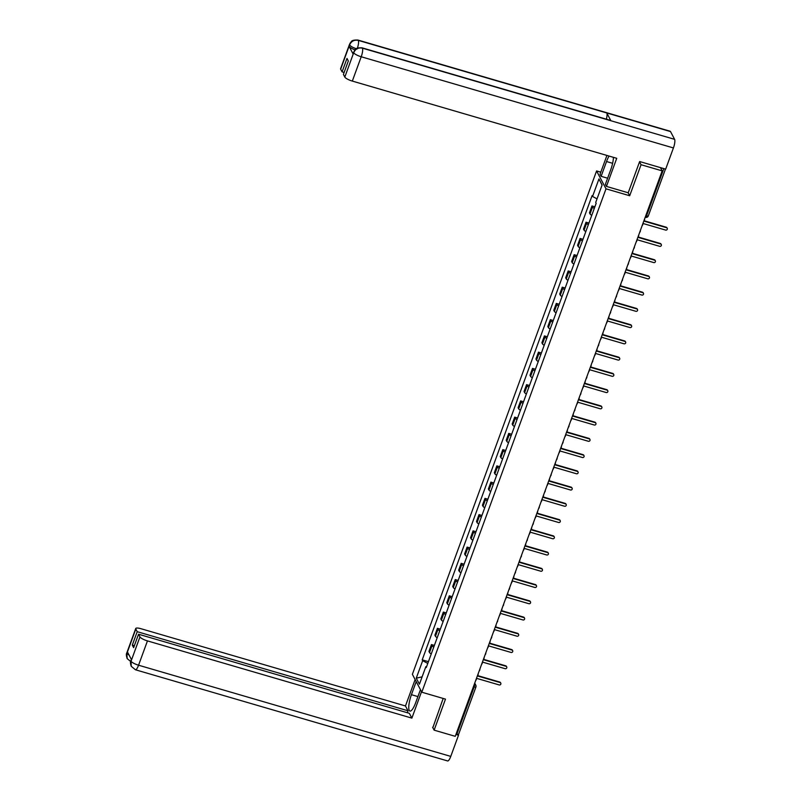 <?xml version="1.0" encoding="UTF-8"?>
<svg xmlns="http://www.w3.org/2000/svg" width="801" height="801" viewBox="0 0 801 801"><rect width="100%" height="100%" fill="white"/><g stroke="black" fill="none" stroke-linecap="round" stroke-linejoin="round"><path stroke-width="1.2" d="M600.8 172.185L596.585 170.943L412.375 674.322L421.797 692.204L606.007 188.826L629.696 195.744L641.05 164.716L662.177 170.883L455.258 736.329L434.122 730.152L445.486 699.123L421.797 692.204M458.623 734.026A2.283 0.561 -159.9 0 1 458.653 734.197A2.283 0.561 -159.9 0 1 456.88 734.127L474.142 686.948A2.283 0.581 -73.7 0 0 474.532 684.154L474.422 683.954M456.139 733.906L456.88 734.127M432.62 727.298L434.122 730.152M641.05 164.716L639.538 161.852M645.406 217.221A2.283 0.581 -73.7 0 0 645.526 217.331A2.283 0.581 -73.7 0 0 646.537 215.859L663.799 168.681L660.515 167.719L662.177 170.883M663.799 168.681A2.283 0.561 20.1 0 0 664.85 168.901M594.272 208.46A5.267 1.292 -159.9 0 1 592.54 207.048L591.969 205.957L589.456 212.826L590.027 213.917A5.267 1.292 20.1 0 0 591.759 215.329M594.883 206.808L591.969 205.957M588.335 224.701A5.267 1.292 -159.9 0 1 586.592 223.289L586.022 222.197L583.508 229.076L584.079 230.167A5.267 1.292 20.1 0 0 585.811 231.569M588.935 223.048L586.022 222.197M582.387 240.941A5.267 1.292 -159.9 0 1 580.655 239.539L580.074 238.448L577.561 245.316L578.142 246.408A5.267 1.292 20.1 0 0 579.874 247.819M582.988 239.299L580.074 238.448M576.44 257.191A5.267 1.292 -159.9 0 1 574.707 255.779L574.137 254.688L571.614 261.557L572.194 262.648A5.267 1.292 20.1 0 0 573.927 264.06M577.05 255.539L574.137 254.688M570.492 273.431A5.267 1.292 -159.9 0 1 568.76 272.02L568.189 270.938L565.676 277.807L566.247 278.898A5.267 1.292 20.1 0 0 567.979 280.31M571.103 271.789L568.189 270.938M564.555 289.682A5.267 1.292 -159.9 0 1 562.823 288.27L562.242 287.179L559.729 294.047L560.299 295.138A5.267 1.292 20.1 0 0 562.042 296.55M565.156 288.03L562.242 287.179M558.607 305.922A5.267 1.292 -159.9 0 1 556.875 304.51L556.294 303.419L553.781 310.297L554.362 311.389A5.267 1.292 20.1 0 0 556.094 312.801M559.208 304.27L556.294 303.419M552.66 322.172A5.267 1.292 -159.9 0 1 550.928 320.76L550.357 319.669L547.834 326.538L548.415 327.629A5.267 1.292 20.1 0 0 550.147 329.041M553.271 320.52L550.357 319.669M546.723 338.412A5.267 1.292 -159.9 0 1 544.98 337.001L544.41 335.909L541.897 342.788L542.467 343.879A5.267 1.292 20.1 0 0 544.199 345.291M547.323 336.76L544.41 335.909M540.775 354.663A5.267 1.292 -159.9 0 1 539.043 353.251L538.462 352.16L535.949 359.028L536.52 360.12A5.267 1.292 20.1 0 0 538.262 361.531M541.376 353.011L538.462 352.16M534.828 370.903A5.267 1.292 -159.9 0 1 533.096 369.491L532.515 368.4L530.002 375.279L530.582 376.37A5.267 1.292 20.1 0 0 532.315 377.772M535.428 369.251L532.515 368.4M528.88 387.143A5.267 1.292 -159.9 0 1 527.148 385.742L526.577 384.65L524.054 391.519L524.635 392.61A5.267 1.292 20.1 0 0 526.367 394.022M529.491 385.501L526.577 384.65M522.943 403.394A5.267 1.292 -159.9 0 1 521.201 401.982L520.63 400.89L518.117 407.759L518.688 408.85A5.267 1.292 20.1 0 0 520.42 410.262M523.544 401.742L520.63 400.89M516.995 419.634A5.267 1.292 -159.9 0 1 515.263 418.222L514.683 417.141L512.169 424.009L512.74 425.101A5.267 1.292 20.1 0 0 514.482 426.512M517.596 417.992L514.683 417.141M511.048 435.884A5.267 1.292 -159.9 0 1 509.316 434.472L508.735 433.381L506.222 440.25L506.803 441.341A5.267 1.292 20.1 0 0 508.535 442.753M511.659 434.232L508.735 433.381M505.101 452.124A5.267 1.292 -159.9 0 1 503.368 450.713L502.798 449.621L500.285 456.5L500.855 457.591A5.267 1.292 20.1 0 0 502.587 459.003M505.711 450.472L502.798 449.621M499.163 468.375A5.267 1.292 -159.9 0 1 497.421 466.963L496.85 465.872L494.337 472.74L494.908 473.832A5.267 1.292 20.1 0 0 496.65 475.243M499.764 466.723L496.85 465.872M493.216 484.615A5.267 1.292 -159.9 0 1 491.484 483.203L490.903 482.112L488.39 488.99L488.97 490.082A5.267 1.292 20.1 0 0 490.703 491.494M493.816 482.963L490.903 482.112M487.268 500.865A5.267 1.292 -159.9 0 1 485.536 499.454L484.965 498.362L482.442 505.231L483.023 506.322A5.267 1.292 20.1 0 0 484.755 507.734M487.879 499.213L484.965 498.362M481.331 517.106A5.267 1.292 -159.9 0 1 479.589 515.694L479.018 514.602L476.505 521.481L477.076 522.572A5.267 1.292 20.1 0 0 478.808 523.974M481.932 515.454L479.018 514.602M475.383 533.346A5.267 1.292 -159.9 0 1 473.651 531.944L473.071 530.853L470.557 537.721L471.128 538.813A5.267 1.292 20.1 0 0 472.87 540.224M475.984 531.704L473.071 530.853M469.436 549.596A5.267 1.292 -159.9 0 1 467.704 548.184L467.123 547.093L464.61 553.962L465.191 555.053A5.267 1.292 20.1 0 0 466.923 556.465M470.037 547.944L467.123 547.093M463.489 565.836A5.267 1.292 -159.9 0 1 461.756 564.425L461.186 563.333L458.663 570.212L459.243 571.303A5.267 1.292 20.1 0 0 460.975 572.715M464.099 564.184L461.186 563.333M457.551 582.087A5.267 1.292 -159.9 0 1 455.809 580.675L455.238 579.584L452.725 586.452L453.296 587.544A5.267 1.292 20.1 0 0 455.028 588.955M458.152 580.435L455.238 579.584M451.604 598.327A5.267 1.292 -159.9 0 1 449.872 596.915L449.291 595.824L446.778 602.702L447.348 603.794A5.267 1.292 20.1 0 0 449.091 605.206M452.205 596.675L449.291 595.824M445.656 614.577A5.267 1.292 -159.9 0 1 443.924 613.165L443.343 612.074L440.83 618.943L441.411 620.034A5.267 1.292 20.1 0 0 443.143 621.446M446.257 612.925L443.343 612.074M439.709 630.818A5.267 1.292 -159.9 0 1 437.977 629.406L437.406 628.314L434.893 635.193L435.464 636.284A5.267 1.292 20.1 0 0 437.196 637.696M440.32 629.165L437.406 628.314M433.772 647.068A5.267 1.292 -159.9 0 1 432.029 645.656L431.459 644.565L428.946 651.433L429.516 652.525A5.267 1.292 20.1 0 0 431.258 653.936M434.372 645.416L431.459 644.565M597.035 198.858L592.55 196.465L598.948 178.963L602.122 184.971L595.714 202.473L596.154 203.314L426.282 667.533L425.832 666.692L419.434 684.184L416.26 678.177L422.668 660.685L427.784 663.418M592.55 196.465L592.099 195.624L422.217 659.844L422.668 660.685M596.585 170.943L606.007 188.826M628.114 192.751L629.696 195.744M428.425 661.656L422.217 659.844M426.603 666.652L425.832 666.692M598.948 178.963L602.072 185.101M422.117 676.835L416.26 678.177M642.112 225.722A2.283 2.143 152.2 0 0 642.662 224.871L643.153 223.519L665.611 230.077A1.312 1.232 152.2 0 0 667.213 228.265A1.312 1.232 152.2 0 0 666.492 227.684L644.034 221.126L644.525 219.774A2.283 2.143 152.2 0 0 644.645 218.803M644.164 220.766L666.242 227.214A1.312 1.232 -27.8 0 1 666.973 227.804L667.213 228.265M636.174 241.962A2.283 2.143 152.2 0 0 636.715 241.121L637.206 239.759L659.674 246.328A1.312 1.232 152.2 0 0 661.276 244.515A1.312 1.232 152.2 0 0 660.545 243.925L638.087 237.366L638.577 236.015A2.283 2.143 152.2 0 0 638.697 235.043M638.217 237.016L660.304 243.464A1.312 1.232 -27.8 0 1 661.025 244.045L661.276 244.515M630.227 258.202A2.283 2.143 152.2 0 0 630.767 257.361L631.268 256.01L653.726 262.568A1.312 1.232 152.2 0 0 655.328 260.756A1.312 1.232 152.2 0 0 654.597 260.175L632.139 253.617L632.64 252.255A2.283 2.143 152.2 0 0 632.76 251.294M632.269 253.256L654.357 259.704A1.312 1.232 -27.8 0 1 655.078 260.295L655.328 260.756M362.042 47.83A7.039 1.792 106.3 0 1 362.402 48.16C358.397 47.399 355.514 48.861 353.762 52.556L354.523 50.413C355.854 49.762 354.543 47.569 362.042 47.83L610.532 120.41A7.039 1.792 106.3 0 1 610.893 120.741L674.612 139.344A7.039 1.792 106.3 0 1 673.421 147.945L665.671 169.141L639.649 161.542L628.224 192.781L606.447 186.423L605.366 184.37L610.783 169.582A12.866 3.274 -73.7 0 0 613.436 157.336M609.05 156.065A12.866 3.274 -73.7 0 0 606.537 161.532L601.12 176.32L600.039 174.268L606.928 155.444M606.447 186.423L616.74 158.308L352.32 81.081A6.859 1.682 -159.9 0 1 344.82 77.076L343.419 74.403L348.325 60.976L346.993 58.433L342.077 71.87L340.665 69.206A6.859 1.682 -159.9 0 1 340.595 68.706L349.496 44.395A6.859 1.682 20.1 0 0 349.566 44.886L340.665 69.206M607.619 178.212L601.12 176.32M349.496 44.395L350.438 42.623C351.729 41.982 350.478 39.78 357.937 40.05L670.147 131.234A7.039 1.792 106.3 0 1 670.517 131.584L606.798 112.971A7.039 1.792 106.3 0 1 606.357 119.189M674.612 139.344L670.517 131.584M673.421 147.945L361.221 56.761A7.039 1.792 106.3 0 0 362.402 48.16L610.893 120.741L606.798 112.971L358.307 40.4C354.302 39.629 351.419 41.091 349.657 44.786L349.566 44.886M354.973 49.852A6.859 1.682 -159.9 0 1 349.096 46.388L353.151 54.078A6.859 1.682 -159.9 0 1 353.081 53.577L353.591 52.165M342.077 71.87L344.12 72.47M417.922 696.59L411.424 694.697A12.866 3.274 -73.7 0 0 409.942 711.068A12.866 3.274 -73.7 0 0 415.669 702.737L420.455 689.661M411.424 694.697L416.21 681.611M415.128 679.558L405.466 705.961L407.999 710.777L137.211 631.689L135.81 629.025L126.868 653.526L127.469 652.024L131.524 659.714L130.974 661.296M407.288 712.72L407.999 710.777M134.348 645.716L132.295 645.115L133.637 647.659L138.553 634.222L409.341 713.311L411.874 718.127L147.454 640.9L138.563 665.21L450.763 756.394L458.522 735.208L455.939 734.457M421.536 691.714L411.874 718.127M405.466 705.961L141.046 628.735A6.859 1.682 20.1 0 0 135.729 628.525A6.859 1.682 20.1 0 0 135.81 629.025M450.763 756.394A7.039 1.792 106.3 0 1 447.629 760.95L135.429 669.766A7.039 1.792 106.3 0 0 138.563 665.21A6.859 1.682 -159.9 0 1 131.054 661.205L139.955 636.885A6.859 1.682 20.1 0 0 147.454 640.9M458.072 734.357L458.522 735.208M138.553 634.222L139.955 636.885M132.295 645.115L137.211 631.689M432.83 727.698L443.173 698.452M129.161 655.238L126.959 653.426M131.324 661.986L127.179 658.612L126.868 653.536M135.429 669.766L131.234 666.292L131.054 661.205M624.279 274.453A2.283 2.143 152.2 0 0 624.82 273.602L625.321 272.25L647.779 278.808A1.312 1.232 152.2 0 0 649.381 277.006A1.312 1.232 152.2 0 0 648.66 276.415L626.192 269.857L626.692 268.505A2.283 2.143 152.2 0 0 626.813 267.534M626.322 269.506L648.409 275.955A1.312 1.232 -27.8 0 1 649.14 276.535L649.381 277.006M618.332 290.693A2.283 2.143 152.2 0 0 618.883 289.852L619.373 288.5L641.831 295.058A1.312 1.232 152.2 0 0 643.433 293.246A1.312 1.232 152.2 0 0 642.712 292.665L620.254 286.107L620.745 284.745A2.283 2.143 152.2 0 0 620.865 283.784M620.385 285.747L642.462 292.195A1.312 1.232 -27.8 0 1 643.193 292.786L643.433 293.246M612.395 306.943A2.283 2.143 152.2 0 0 612.935 306.092L613.426 304.74L635.894 311.299A1.312 1.232 152.2 0 0 637.496 309.486A1.312 1.232 152.2 0 0 636.765 308.906L614.307 302.347L614.798 300.996A2.283 2.143 152.2 0 0 614.918 300.025M614.437 301.987L636.525 308.445A1.312 1.232 -27.8 0 1 637.246 309.026L637.496 309.486M606.447 323.183A2.283 2.143 152.2 0 0 606.988 322.342L607.488 320.991L629.946 327.549A1.312 1.232 152.2 0 0 631.548 325.737A1.312 1.232 152.2 0 0 630.818 325.156L608.36 318.588L608.86 317.236A2.283 2.143 152.2 0 0 608.98 316.265M608.49 318.237L630.577 324.685A1.312 1.232 -27.8 0 1 631.298 325.266L631.548 325.737M600.5 339.434A2.283 2.143 152.2 0 0 601.05 338.583L601.541 337.231L623.999 343.789A1.312 1.232 152.2 0 0 625.601 341.977A1.312 1.232 152.2 0 0 624.88 341.396L602.422 334.838L602.913 333.486A2.283 2.143 152.2 0 0 603.033 332.515M602.552 334.478L624.63 340.936A1.312 1.232 -27.8 0 1 625.361 341.516L625.601 341.977M594.562 355.674A2.283 2.143 152.2 0 0 595.103 354.833L595.594 353.471L618.052 360.039A1.312 1.232 152.2 0 0 619.654 358.227A1.312 1.232 152.2 0 0 618.933 357.636L596.475 351.078L596.965 349.727A2.283 2.143 152.2 0 0 597.085 348.755M596.605 350.728L618.682 357.176A1.312 1.232 -27.8 0 1 619.413 357.757L619.654 358.227M588.615 371.924A2.283 2.143 152.2 0 0 589.156 371.073L589.656 369.722L612.114 376.28A1.312 1.232 152.2 0 0 613.716 374.467A1.312 1.232 152.2 0 0 612.985 373.887L590.527 367.329L591.028 365.977A2.283 2.143 152.2 0 0 591.148 365.006M590.657 366.968L612.745 373.416A1.312 1.232 -27.8 0 1 613.466 374.007L613.716 374.467M582.667 388.165A2.283 2.143 152.2 0 0 583.208 387.324L583.709 385.962L606.167 392.53A1.312 1.232 152.2 0 0 607.769 390.718A1.312 1.232 152.2 0 0 607.048 390.127L584.58 383.569L585.08 382.217A2.283 2.143 152.2 0 0 585.201 381.246M584.71 383.218L606.798 389.666A1.312 1.232 -27.8 0 1 607.518 390.247L607.769 390.718M576.72 404.405A2.283 2.143 152.2 0 0 577.271 403.564L577.761 402.212L600.219 408.77A1.312 1.232 152.2 0 0 601.821 406.958A1.312 1.232 152.2 0 0 601.1 406.377L578.642 399.819L579.133 398.457A2.283 2.143 152.2 0 0 579.253 397.496M578.773 399.459L600.85 405.907A1.312 1.232 -27.8 0 1 601.581 406.497L601.821 406.958M570.783 420.655A2.283 2.143 152.2 0 0 571.323 419.804L571.814 418.452L594.282 425.011A1.312 1.232 152.2 0 0 595.874 423.208A1.312 1.232 152.2 0 0 595.153 422.618L572.695 416.059L573.186 414.708A2.283 2.143 152.2 0 0 573.306 413.737M572.825 415.709L594.913 422.157A1.312 1.232 -27.8 0 1 595.634 422.738L595.874 423.208M564.835 436.895A2.283 2.143 152.2 0 0 565.376 436.054L565.876 434.703L588.335 441.261A1.312 1.232 152.2 0 0 589.937 439.449A1.312 1.232 152.2 0 0 589.206 438.868L566.748 432.3L567.248 430.948A2.283 2.143 152.2 0 0 567.368 429.987M566.878 431.949L588.965 438.397A1.312 1.232 -27.8 0 1 589.686 438.988L589.937 439.449M558.888 453.146A2.283 2.143 152.2 0 0 559.428 452.295L559.929 450.943L582.387 457.501A1.312 1.232 152.2 0 0 583.989 455.689A1.312 1.232 152.2 0 0 583.268 455.108L560.8 448.55L561.301 447.198A2.283 2.143 152.2 0 0 561.421 446.227M560.93 448.19L583.018 454.648A1.312 1.232 -27.8 0 1 583.749 455.228L583.989 455.689M552.94 469.386A2.283 2.143 152.2 0 0 553.491 468.545L553.982 467.193L576.44 473.751A1.312 1.232 152.2 0 0 578.042 471.939A1.312 1.232 152.2 0 0 577.321 471.358L554.863 464.79L555.353 463.439A2.283 2.143 152.2 0 0 555.473 462.467M554.993 464.44L577.07 470.888A1.312 1.232 -27.8 0 1 577.801 471.469L578.042 471.939M547.003 485.636A2.283 2.143 152.2 0 0 547.544 484.785L548.034 483.434L570.502 489.992A1.312 1.232 152.2 0 0 572.104 488.179A1.312 1.232 152.2 0 0 571.373 487.599L548.915 481.041L549.406 479.689A2.283 2.143 152.2 0 0 549.526 478.718M549.045 480.68L571.133 487.138A1.312 1.232 -27.8 0 1 571.854 487.719L572.104 488.179M541.055 501.877A2.283 2.143 152.2 0 0 541.596 501.036L542.097 499.674L564.555 506.242A1.312 1.232 152.2 0 0 566.157 504.43A1.312 1.232 152.2 0 0 565.426 503.839L542.968 497.281L543.468 495.929A2.283 2.143 152.2 0 0 543.589 494.958M543.098 496.93L565.186 503.378A1.312 1.232 -27.8 0 1 565.907 503.959L566.157 504.43M535.108 518.117A2.283 2.143 152.2 0 0 535.659 517.276L536.149 515.924L558.607 522.482A1.312 1.232 152.2 0 0 560.209 520.67A1.312 1.232 152.2 0 0 559.488 520.089L537.03 513.531L537.521 512.179A2.283 2.143 152.2 0 0 537.641 511.208M537.161 513.171L559.238 519.619A1.312 1.232 -27.8 0 1 559.969 520.209L560.209 520.67M529.161 534.367A2.283 2.143 152.2 0 0 529.711 533.526L530.202 532.164L552.66 538.733A1.312 1.232 152.2 0 0 554.262 536.92A1.312 1.232 152.2 0 0 553.541 536.33L531.083 529.771L531.574 528.42A2.283 2.143 152.2 0 0 531.694 527.448M531.213 529.421L553.291 535.869A1.312 1.232 -27.8 0 1 554.022 536.45L554.262 536.92M523.223 550.607A2.283 2.143 152.2 0 0 523.764 549.766L524.265 548.415L546.723 554.973A1.312 1.232 152.2 0 0 548.325 553.161A1.312 1.232 152.2 0 0 547.594 552.58L525.136 546.022L525.636 544.66A2.283 2.143 152.2 0 0 525.756 543.699M525.266 545.661L547.353 552.109A1.312 1.232 -27.8 0 1 548.074 552.7L548.325 553.161M517.276 566.858A2.283 2.143 152.2 0 0 517.816 566.007L518.317 564.655L540.775 571.213A1.312 1.232 152.2 0 0 542.377 569.411A1.312 1.232 152.2 0 0 541.646 568.82L519.188 562.262L519.689 560.91A2.283 2.143 152.2 0 0 519.809 559.939M519.318 561.912L541.406 568.36A1.312 1.232 -27.8 0 1 542.127 568.94L542.377 569.411M511.328 583.098A2.283 2.143 152.2 0 0 511.879 582.257L512.37 580.905L534.828 587.463A1.312 1.232 152.2 0 0 536.43 585.651A1.312 1.232 152.2 0 0 535.709 585.07L513.251 578.502L513.741 577.151A2.283 2.143 152.2 0 0 513.862 576.189M513.381 578.152L535.458 584.6A1.312 1.232 -27.8 0 1 536.189 585.191L536.43 585.651M505.391 599.348A2.283 2.143 152.2 0 0 505.932 598.497L506.422 597.145L528.88 603.704A1.312 1.232 152.2 0 0 530.482 601.891A1.312 1.232 152.2 0 0 529.761 601.311L507.303 594.753L507.794 593.401A2.283 2.143 152.2 0 0 507.914 592.43M507.433 594.392L529.521 600.85A1.312 1.232 -27.8 0 1 530.242 601.431L530.482 601.891M499.444 615.589A2.283 2.143 152.2 0 0 499.984 614.747L500.485 613.396L522.943 619.954A1.312 1.232 152.2 0 0 524.545 618.142A1.312 1.232 152.2 0 0 523.814 617.561L501.356 610.993L501.857 609.641A2.283 2.143 152.2 0 0 501.977 608.67M501.486 610.642L523.574 617.09A1.312 1.232 -27.8 0 1 524.295 617.671L524.545 618.142M493.496 631.839A2.283 2.143 152.2 0 0 494.037 630.988L494.537 629.636L516.995 636.194A1.312 1.232 152.2 0 0 518.597 634.382A1.312 1.232 152.2 0 0 517.877 633.801L495.408 627.243L495.909 625.891A2.283 2.143 152.2 0 0 496.029 624.92M495.539 626.883L517.626 633.341A1.312 1.232 -27.8 0 1 518.357 633.921L518.597 634.382M487.549 648.079A2.283 2.143 152.2 0 0 488.099 647.238L488.59 645.876L511.048 652.445A1.312 1.232 152.2 0 0 512.65 650.632A1.312 1.232 152.2 0 0 511.929 650.042L489.471 643.483L489.962 642.132A2.283 2.143 152.2 0 0 490.082 641.16M489.601 643.133L511.679 649.581A1.312 1.232 -27.8 0 1 512.41 650.162L512.65 650.632M481.611 664.319A2.283 2.143 152.2 0 0 482.152 663.478L482.643 662.127L505.111 668.685A1.312 1.232 152.2 0 0 506.713 666.873A1.312 1.232 152.2 0 0 505.982 666.292L483.524 659.734L484.014 658.372A2.283 2.143 152.2 0 0 484.134 657.411M483.654 659.373L505.741 665.821A1.312 1.232 -27.8 0 1 506.462 666.412L506.713 666.873M475.664 680.57A2.283 2.143 152.2 0 0 476.205 679.729L476.705 678.367L499.163 684.935A1.312 1.232 152.2 0 0 500.765 683.123A1.312 1.232 152.2 0 0 500.034 682.532L477.576 675.974L478.077 674.622A2.283 2.143 152.2 0 0 478.197 673.651M477.706 675.623L499.794 682.072A1.312 1.232 -27.8 0 1 500.515 682.652L500.765 683.123M474.372 684.104L474.532 684.154A2.283 2.143 152.2 0 1 475.894 686.857A2.283 0.561 -159.9 0 1 475.914 687.028A2.283 0.561 -159.9 0 1 474.142 686.948L473.401 686.737M435.464 636.284L437.977 629.406M441.411 620.034L443.924 613.165M447.348 603.794L449.872 596.915M453.296 587.544L455.809 580.675M459.243 571.303L461.756 564.425M465.191 555.053L467.704 548.184M471.128 538.813L473.651 531.944M477.076 522.572L479.589 515.694M483.023 506.322L485.536 499.454M488.97 490.082L491.484 483.203M494.908 473.832L497.421 466.963M500.855 457.591L503.368 450.713M506.803 441.341L509.316 434.472M512.74 425.101L515.263 418.222M518.688 408.85L521.201 401.982M524.635 392.61L527.148 385.742M530.582 376.37L533.096 369.491M536.52 360.12L539.043 353.251M542.467 343.879L544.98 337.001M548.415 327.629L550.928 320.76M554.362 311.389L556.875 304.51M560.299 295.138L562.823 288.27M566.247 278.898L568.76 272.02M572.194 262.648L574.707 255.779M578.142 246.408L580.655 239.539M584.079 230.167L586.592 223.289M590.027 213.917L592.54 207.048M429.516 652.525L432.029 645.656M640.349 230.548A2.283 2.143 -27.8 0 1 640.219 231.389M634.402 246.788A2.283 2.143 -27.8 0 1 634.272 247.629M628.455 263.038A2.283 2.143 -27.8 0 1 628.324 263.869M622.517 279.279A2.283 2.143 -27.8 0 1 622.387 280.12M616.57 295.519A2.283 2.143 -27.8 0 1 616.44 296.36M610.622 311.769A2.283 2.143 -27.8 0 1 610.492 312.61M604.685 328.01A2.283 2.143 -27.8 0 1 604.555 328.851M598.737 344.26A2.283 2.143 -27.8 0 1 598.607 345.101M592.79 360.5A2.283 2.143 -27.8 0 1 592.66 361.341M586.843 376.75A2.283 2.143 -27.8 0 1 586.712 377.591M580.905 392.991A2.283 2.143 -27.8 0 1 580.775 393.832M574.958 409.241A2.283 2.143 -27.8 0 1 574.828 410.072M569.01 425.481A2.283 2.143 -27.8 0 1 568.88 426.322M563.063 441.721A2.283 2.143 -27.8 0 1 562.933 442.563M557.126 457.972A2.283 2.143 -27.8 0 1 556.995 458.813M551.178 474.212A2.283 2.143 -27.8 0 1 551.048 475.053M545.231 490.462A2.283 2.143 -27.8 0 1 545.101 491.303M539.283 506.703A2.283 2.143 -27.8 0 1 539.153 507.544M533.346 522.953A2.283 2.143 -27.8 0 1 533.216 523.794M527.398 539.193A2.283 2.143 -27.8 0 1 527.268 540.034M521.451 555.443A2.283 2.143 -27.8 0 1 521.321 556.274M515.514 571.684A2.283 2.143 -27.8 0 1 515.383 572.525M509.566 587.924A2.283 2.143 -27.8 0 1 509.436 588.765M503.619 604.174A2.283 2.143 -27.8 0 1 503.489 605.015M497.671 620.415A2.283 2.143 -27.8 0 1 497.541 621.256M491.734 636.665A2.283 2.143 -27.8 0 1 491.604 637.506M485.786 652.905A2.283 2.143 -27.8 0 1 485.656 653.746M479.839 669.155A2.283 2.143 -27.8 0 1 479.709 669.996M645.806 215.639L646.537 215.859A2.283 0.561 -159.9 0 0 648.309 215.93A2.283 0.561 -159.9 0 0 648.289 215.759M349.096 46.388L349.647 44.796M344.82 77.076L353.752 52.566M353.672 52.666L353.151 54.078M353.722 52.756A6.859 1.682 -159.9 0 0 361.221 56.761L352.32 81.081M612.615 163.304L606.537 161.532M357.937 40.05A7.039 1.792 106.3 0 1 358.307 40.4A7.039 1.792 106.3 0 1 357.426 48.1M357.116 48.981C353.231 47.76 350.728 46.428 349.616 44.976M127.179 658.612C126.218 655.659 126.107 653.736 126.838 652.835A6.859 1.682 20.1 0 0 126.908 653.336M131.234 666.292C130.333 663.508 130.233 661.616 130.933 660.615L131.014 661.115M639.659 232.44A2.283 2.283 0 0 0 640.369 230.498M633.711 248.68A2.283 2.283 0 0 0 634.422 246.738M627.764 264.921A2.283 2.283 0 0 0 628.475 262.988M621.826 281.171A2.283 2.283 0 0 0 622.527 279.229M615.879 297.411A2.283 2.283 0 0 0 616.59 295.479M609.931 313.662A2.283 2.283 0 0 0 610.642 311.719M603.984 329.902A2.283 2.283 0 0 0 604.695 327.959M598.047 346.152A2.283 2.283 0 0 0 598.758 344.21M592.099 362.392A2.283 2.283 0 0 0 592.81 360.45M586.152 378.643A2.283 2.283 0 0 0 586.863 376.7M580.204 394.883A2.283 2.283 0 0 0 580.915 392.941M574.267 411.123A2.283 2.283 0 0 0 574.978 409.191M568.32 427.374A2.283 2.283 0 0 0 569.03 425.431M562.372 443.614A2.283 2.283 0 0 0 563.083 441.681M556.435 459.864A2.283 2.283 0 0 0 557.136 457.922M550.487 476.104A2.283 2.283 0 0 0 551.198 474.162M544.54 492.355A2.283 2.283 0 0 0 545.251 490.412M538.592 508.595A2.283 2.283 0 0 0 539.303 506.653M532.655 524.845A2.283 2.283 0 0 0 533.366 522.903M526.708 541.086A2.283 2.283 0 0 0 527.418 539.143M520.76 557.326A2.283 2.283 0 0 0 521.471 555.393M514.813 573.576A2.283 2.283 0 0 0 515.524 571.634M508.875 589.816A2.283 2.283 0 0 0 509.586 587.884M502.928 606.067A2.283 2.283 0 0 0 503.639 604.124M496.98 622.307A2.283 2.283 0 0 0 497.691 620.364M491.043 638.557A2.283 2.283 0 0 0 491.744 636.615M485.096 654.797A2.283 2.283 0 0 0 485.806 652.855M479.148 671.048A2.283 2.283 0 0 0 479.859 669.105M645.216 217.251L645.526 217.331A2.283 2.283 0 0 0 648.309 215.93L665.451 169.081M474.723 683.143L475.794 685.165A2.283 2.283 0 0 1 475.914 687.028L458.653 734.197M135.729 628.525L126.838 652.835M130.933 660.615L131.374 659.423"/></g></svg>
